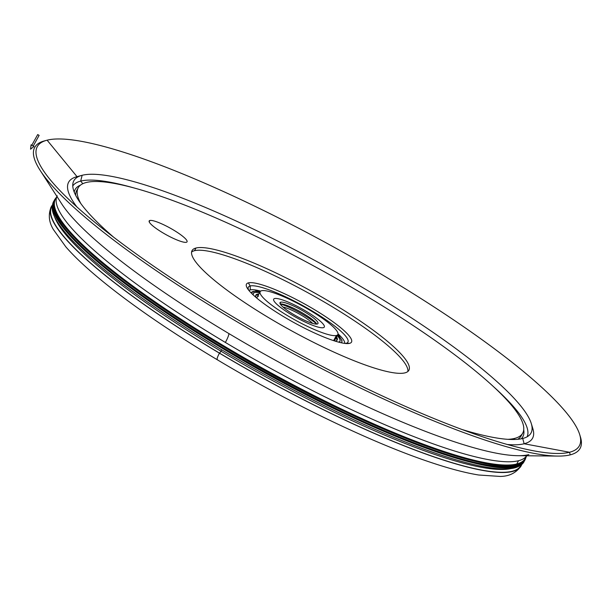 <?xml version="1.0" encoding="UTF-8"?>
<svg xmlns="http://www.w3.org/2000/svg" width="611" height="611" viewBox="0 0 611 611"><rect width="100%" height="100%" fill="white"/><g stroke="black" fill="none" stroke-linecap="round" stroke-linejoin="round"><path stroke-width="0.92" d="M510.796 468.599A265.823 47.528 -151.1 0 1 221.045 351.241L219.555 353.15A267.885 47.902 28.9 0 0 521.252 464.635A267.885 47.902 -151.1 0 1 219.555 353.15L221.045 351.241A265.823 47.528 -151.1 0 1 54.555 216.737A265.823 47.528 28.9 0 0 221.045 351.241L221.64 349.759L221.045 351.241A265.823 47.528 28.9 0 0 510.796 468.599M524.872 459.839L524.429 460.755A268.71 48.048 -151.1 0 1 222.289 347.873L222.198 348.201A268.298 47.971 28.9 0 0 515.363 466.483A268.298 47.971 -151.1 0 1 222.198 348.201L222.289 347.873A268.71 48.048 -151.1 0 1 53.936 201.027A268.71 48.048 28.9 0 0 222.289 347.873L222.587 347.491A268.298 47.971 28.9 0 0 515.76 465.773L516.272 464.841L515.76 465.773A268.298 47.971 -151.1 0 1 222.587 347.491A268.298 47.971 -151.1 0 1 53.883 202.241A268.298 47.971 28.9 0 0 222.587 347.491L222.289 347.873A268.71 48.048 28.9 0 0 524.429 460.755C514.393 489.235 358.008 430.281 222.183 348.201C115.93 285.062 40.998 220.273 53.936 201.027L54.471 200.164M57.274 195.826L55.471 199.087A268.298 47.971 28.9 0 0 223.573 345.711L223.275 346.093A268.71 48.048 28.9 0 0 525.407 458.976A268.71 48.048 -151.1 0 1 223.275 346.093L223.175 346.422A268.298 47.971 28.9 0 0 516.348 464.704A268.298 47.971 -151.1 0 1 223.175 346.422L223.275 346.093A268.71 48.048 -151.1 0 1 54.914 199.247A268.71 48.048 28.9 0 0 223.275 346.093L223.573 345.711A268.298 47.971 28.9 0 0 516.738 463.993L518.54 460.725A268.298 47.971 -151.1 0 1 225.375 342.443A268.298 47.971 -151.1 0 1 56.953 196.475A268.298 47.971 28.9 0 0 225.375 342.443A12.38 2.284 120.9 0 0 228.934 333.598A274.492 49.079 -151.1 0 1 61.703 203.86A274.492 49.079 28.9 0 0 228.934 333.598A274.492 49.079 28.9 0 0 517.884 455.691A274.492 49.079 -151.1 0 1 228.934 333.598A12.38 2.284 -59.1 0 1 225.375 342.443A268.298 47.971 28.9 0 0 518.54 460.725A268.298 47.971 28.9 0 0 526.667 455.775A268.298 47.971 -151.1 0 1 518.54 460.725L516.738 463.993A268.298 47.971 -151.1 0 1 223.573 345.711A268.298 47.971 -151.1 0 1 56.548 197.552M54.7 209.321A268.298 47.971 28.9 0 0 223.175 346.422C358.993 428.502 515.379 487.456 525.407 458.976L526.361 456.394M53.715 211.1A268.298 47.971 28.9 0 0 222.198 348.201M52.34 205.777A267.885 47.902 28.9 0 0 219.555 353.15A267.885 47.902 -151.1 0 1 52.34 205.777M149.878 220.479L149.176 221.755L149.878 220.479A21.622 3.865 28.9 0 0 149.191 220.93A21.622 3.865 28.9 0 0 164.481 233.769A21.622 3.865 28.9 0 0 186.363 242.284A21.622 3.865 28.9 0 0 187.05 241.834A21.622 3.865 28.9 0 0 171.76 228.995A21.622 3.865 28.9 0 0 149.878 220.479A21.622 3.865 -151.1 0 1 173.501 230.019A21.622 3.865 -151.1 0 1 186.363 242.284A21.622 3.865 -151.1 0 1 162.74 232.753A21.622 3.865 -151.1 0 1 149.878 220.479M280.22 303.942A26.831 4.796 -151.1 0 1 316.758 324.113A26.831 4.796 28.9 0 0 280.22 303.942M217.577 359.764A8.256 1.52 -59.1 0 1 217.272 359.742A8.256 1.52 -59.1 0 1 219.448 353.181A268.298 47.971 -151.1 0 1 51.347 206.556A268.298 47.971 -151.1 0 1 52.546 204.899A268.298 47.971 28.9 0 0 219.448 353.181A8.256 1.52 120.9 0 0 217.272 359.742C148.733 318.858 91.406 276.348 65.858 246.89L53.401 229.568C48.765 221.923 48.078 214.255 51.347 206.556M52.951 203.738A268.298 47.971 28.9 0 0 244.988 363.408A268.298 47.971 28.9 0 0 514.584 467.904L515.294 466.613L514.584 467.904A268.298 47.971 28.9 0 0 522.657 463.023A268.298 47.971 -151.1 0 1 514.584 467.904A268.298 47.971 -151.1 0 1 244.988 363.408A268.298 47.971 -151.1 0 1 52.951 203.738M46.673 140.293L44.16 140.973A311.473 55.693 28.9 0 0 230.637 317.995A311.473 55.693 28.9 0 0 570.223 454.859L569.528 452.262L524.139 443.762L569.528 452.262A309.578 55.357 -151.1 0 1 232.004 316.238A309.578 55.357 -151.1 0 1 46.673 140.293A309.578 55.357 -151.1 0 1 47.108 140.179A309.578 55.357 28.9 0 0 60.138 190.792A309.578 55.357 28.9 0 0 281.564 344.68A309.578 55.357 28.9 0 0 529.783 450.047A309.578 55.357 28.9 0 0 569.528 452.262A309.578 55.357 28.9 0 0 385.381 276.653A309.578 55.357 28.9 0 0 47.108 140.179L77.039 176.671L47.108 140.179A309.578 55.357 -151.1 0 1 335.844 248.196A309.578 55.357 -151.1 0 1 579.686 434.536A309.578 55.357 -151.1 0 1 569.528 452.262L570.223 454.859A311.473 55.693 -151.1 0 1 557.767 456.081A311.473 55.693 -151.1 0 1 280.502 346.613A311.473 55.693 -151.1 0 1 40.12 170.324A311.473 55.693 -151.1 0 1 44.603 140.858M580.03 435.758A311.473 55.693 -151.1 0 1 570.223 454.859A311.473 55.693 28.9 0 0 580.45 437.018L579.686 434.536M531.875 425.959A264.937 47.375 -151.1 0 1 524.139 443.762A264.937 47.375 -151.1 0 1 507.298 444.487A264.937 47.375 28.9 0 0 524.139 443.762A264.937 47.375 28.9 0 0 532.838 428.586L531.287 423.538A261.08 46.68 -151.1 0 1 522.718 438.484L524.139 443.762L522.718 438.484A261.08 46.68 28.9 0 0 529.622 434.902A261.08 46.68 28.9 0 0 351.875 281.236A261.08 46.68 28.9 0 0 82.141 175.288A261.08 46.68 -151.1 0 1 325.648 266.381A261.08 46.68 -151.1 0 1 531.287 423.538M81.775 175.388A261.08 46.68 -151.1 0 1 82.141 175.288L80.683 181.108A259.515 46.398 -151.1 0 1 133.855 187.913A259.515 46.398 28.9 0 0 80.683 181.108L82.813 183.705L80.683 181.108A259.515 46.398 28.9 0 0 72.77 185.981A259.515 46.398 -151.1 0 1 80.683 181.108L82.141 175.288A261.08 46.68 28.9 0 0 73.037 182.857A261.08 46.68 28.9 0 0 113.623 237.183A261.08 46.68 -151.1 0 1 81.775 175.388L76.673 176.77A264.937 47.375 28.9 0 0 76.826 206.854A264.937 47.375 -151.1 0 1 77.047 176.671M462.031 429.51A261.08 46.68 28.9 0 0 522.718 438.484A261.08 46.68 -151.1 0 1 462.031 429.51M74.221 192.098A255.711 45.718 -151.1 0 1 80.53 185.102A255.711 45.718 28.9 0 0 74.221 192.098M77.62 189.166A253.855 45.39 28.9 0 0 76.757 190.426A253.855 45.39 28.9 0 0 75.68 195.337A253.855 45.39 -151.1 0 1 77.62 189.166M514.05 439.508L514.661 438.4A253.855 45.39 -151.1 0 1 507.856 439.34A253.855 45.39 28.9 0 0 514.661 438.4L514.05 439.508M80.881 203.631A253.855 45.39 -151.1 0 1 78.231 187.76A253.855 45.39 -151.1 0 1 86.273 182.49A253.855 45.39 -151.1 0 1 343.222 282.427A253.855 45.39 -151.1 0 1 522.703 433.123A253.855 45.39 -151.1 0 1 514.661 438.4A253.855 45.39 28.9 0 0 363.66 294.403A253.855 45.39 28.9 0 0 86.273 182.49A253.855 45.39 28.9 0 0 80.881 203.631M194.512 250.693L195.986 248.028A123.827 22.141 28.9 0 0 192.06 250.602A123.827 22.141 28.9 0 0 279.609 324.113A123.827 22.141 28.9 0 0 404.948 372.863A123.827 22.141 28.9 0 0 408.874 370.289A123.827 22.141 28.9 0 0 321.325 296.778A123.827 22.141 28.9 0 0 195.986 248.028L194.512 250.693A123.827 22.141 -151.1 0 1 316.154 297.343A123.827 22.141 -151.1 0 1 407.881 371.48A123.827 22.141 28.9 0 0 316.154 297.343A123.827 22.141 28.9 0 0 194.512 250.693A123.827 22.141 28.9 0 0 191.579 252.076A123.827 22.141 -151.1 0 1 194.512 250.693M250.174 285.979L248.379 282.878A59.985 10.723 28.9 0 0 247.592 288.667A59.985 10.723 28.9 0 0 293.815 322.501A59.985 10.723 28.9 0 0 347.071 343.581A59.985 10.723 28.9 0 0 349.607 343.344L346.132 343.298A56.861 10.166 -151.1 0 1 345.23 343.458A56.861 10.166 28.9 0 0 346.132 343.298A56.861 10.166 28.9 0 0 347.101 342.924A56.861 10.166 28.9 0 0 310.388 309.907A56.861 10.166 28.9 0 0 250.174 285.979A56.861 10.166 28.9 0 0 248.135 288.285A56.861 10.166 28.9 0 0 248.677 290.156A56.861 10.166 -151.1 0 1 250.174 285.979L250.281 289.92L250.174 285.979A56.861 10.166 -151.1 0 1 312.305 311.045A56.861 10.166 -151.1 0 1 346.132 343.298L349.607 343.344A59.985 10.723 28.9 0 0 313.924 309.319A59.985 10.723 28.9 0 0 248.379 282.878L250.174 285.979M248.983 290.531A54.83 9.807 -151.1 0 1 250.281 289.92A54.83 9.807 -151.1 0 1 260.66 291.119A54.83 9.807 28.9 0 0 250.281 289.92A54.83 9.807 28.9 0 0 248.983 290.531M260.362 291.378L256.062 290.836L251.373 292.623A51.599 9.226 28.9 0 0 251.22 293.005A51.599 9.226 -151.1 0 1 259.973 291.989M253.359 295.082L253.175 293.616A49.529 8.86 -151.1 0 1 259.599 292.661A49.529 8.86 28.9 0 0 252.977 294.723M256.872 295.037L257.361 294.151A46.436 8.302 28.9 0 0 255.887 295.113A46.436 8.302 28.9 0 0 256.116 297.526A46.436 8.302 -151.1 0 1 257.361 294.151L256.872 295.037A46.436 8.302 -151.1 0 1 258.384 294.853A46.436 8.302 28.9 0 0 256.872 295.037A46.436 8.302 28.9 0 0 255.719 295.602A46.436 8.302 -151.1 0 1 256.872 295.037M335.027 341.091A46.436 8.302 28.9 0 0 335.722 340.961A46.436 8.302 28.9 0 0 337.196 339.999A46.436 8.302 28.9 0 0 336.569 336.86A46.436 8.302 -151.1 0 1 335.722 340.961A46.436 8.302 -151.1 0 1 335.027 341.091M260.149 291.668A44.374 7.935 -151.1 0 1 261.554 290.744A44.374 7.935 -151.1 0 1 306.47 308.211A44.374 7.935 -151.1 0 1 337.837 334.553A44.374 7.935 -151.1 0 1 336.432 335.477L333.591 340.625L336.432 335.477A44.374 7.935 -151.1 0 1 291.523 318.01A44.374 7.935 -151.1 0 1 260.149 291.668L257.2 296.999A44.374 7.935 28.9 0 0 257.078 298.336A44.374 7.935 -151.1 0 1 258.613 296.075M280.006 303.461L280.709 302.185A21.668 3.872 28.9 0 0 280.021 302.636A21.668 3.872 28.9 0 0 295.342 315.505A21.668 3.872 28.9 0 0 317.277 324.036A21.668 3.872 28.9 0 0 317.964 323.586A21.668 3.872 28.9 0 0 302.644 310.716A21.668 3.872 28.9 0 0 280.709 302.185L280.006 303.461M525.972 456.684A268.298 47.971 -151.1 0 1 516.738 463.993A268.298 47.971 28.9 0 0 525.246 458.418L527.049 455.149M523.428 461.442A268.298 47.971 -151.1 0 1 515.76 465.773A268.298 47.971 28.9 0 0 523.428 461.442M280.197 303.896A21.668 3.872 -151.1 0 1 299.886 311.495A21.668 3.872 -151.1 0 1 316.811 324.105A21.668 3.872 28.9 0 0 299.886 311.495A21.668 3.872 28.9 0 0 280.197 303.896M334.927 338.204A44.374 7.935 -151.1 0 1 333.835 340.709A44.374 7.935 28.9 0 0 334.897 339.892L337.837 334.553M336.081 337.746A46.436 8.302 -151.1 0 1 336.875 340.396A46.436 8.302 28.9 0 0 336.081 337.746M258.881 293.967A46.436 8.302 28.9 0 0 257.361 294.151A46.436 8.302 -151.1 0 1 258.881 293.967M339.074 342.252A49.529 8.86 28.9 0 0 337.287 335.554A49.529 8.86 -151.1 0 1 339.907 341.496L338.57 342.122M337.662 334.881A51.599 9.226 -151.1 0 1 341.473 342.824A51.599 9.226 28.9 0 0 341.709 342.488L342.015 340.541L337.975 334.225M338.028 333.827A54.83 9.807 -151.1 0 1 344.757 343.397A54.83 9.807 28.9 0 0 338.028 333.827M521.847 434.39A253.855 45.39 -151.1 0 1 517.654 439.317A253.855 45.39 28.9 0 0 521.236 435.796L522.703 433.123M523.726 429.762A255.711 45.718 -151.1 0 1 521.168 438.828A255.711 45.718 28.9 0 0 523.726 429.762M527.117 436.796A259.515 46.398 28.9 0 0 492.932 386.137A259.515 46.398 -151.1 0 1 527.117 436.796M528.866 454.607A274.492 49.079 -151.1 0 1 517.884 455.691L557.767 456.081M521.893 463.993A268.298 47.971 -151.1 0 1 521.122 465.888A268.298 47.971 -151.1 0 1 219.448 353.181A268.298 47.971 28.9 0 0 521.893 463.993M312.626 323.402A19.224 3.437 28.9 0 0 298.695 313.657A19.224 3.437 28.9 0 0 283.023 307.066A19.224 3.437 -151.1 0 1 298.695 313.657A19.224 3.437 -151.1 0 1 312.626 323.402M195.986 248.028A123.827 22.141 -151.1 0 1 331.292 302.621A123.827 22.141 -151.1 0 1 404.948 372.863A123.827 22.141 -151.1 0 1 269.642 318.27A123.827 22.141 -151.1 0 1 195.986 248.028M248.379 282.878A59.985 10.723 -151.1 0 1 313.924 309.319A59.985 10.723 -151.1 0 1 349.607 343.344A59.985 10.723 -151.1 0 1 284.062 316.903A59.985 10.723 -151.1 0 1 248.379 282.878M336.432 335.477A44.374 7.935 28.9 0 0 310.037 310.304A44.374 7.935 28.9 0 0 261.554 290.744A44.374 7.935 28.9 0 0 287.949 315.918A44.374 7.935 28.9 0 0 336.432 335.477M274.614 298.55A28.893 5.163 -151.1 0 1 306.187 311.282A28.893 5.163 -151.1 0 1 323.372 327.672A28.893 5.163 -151.1 0 1 291.798 314.94A28.893 5.163 -151.1 0 1 274.614 298.55A28.893 5.163 28.9 0 0 291.798 314.94A28.893 5.163 28.9 0 0 323.372 327.672A28.893 5.163 28.9 0 0 306.187 311.282A28.893 5.163 28.9 0 0 274.614 298.55M280.709 302.185A21.668 3.872 -151.1 0 1 304.385 311.74A21.668 3.872 -151.1 0 1 317.277 324.036A21.668 3.872 -151.1 0 1 293.601 314.482A21.668 3.872 -151.1 0 1 280.709 302.185M33.903 146.48L30.55 149.199L33.903 146.48L31.123 144.815L33.903 146.48M37.706 134.565L39.127 135.375L33.238 146.044L39.096 135.398L37.706 134.565L39.096 135.398L37.706 134.565L31.787 145.242L33.208 146.06L31.787 145.242M37.676 134.611L31.818 145.227M31.1 144.975L30.55 149.199L33.941 146.457M56.594 197.063L54.914 199.247C41.983 218.501 116.915 283.283 223.16 346.422M61.703 203.86L40.12 170.324M76.757 190.426L78.231 187.76M521.122 465.888C516.28 472.838 509.299 476.359 500.188 476.435L478.665 475.007C465.322 472.838 449.345 468.629 430.74 462.382C372.618 443.067 289.92 403.275 217.272 359.742M39.127 135.375L33.238 146.044M31.062 144.868L30.55 149.199"/></g></svg>
